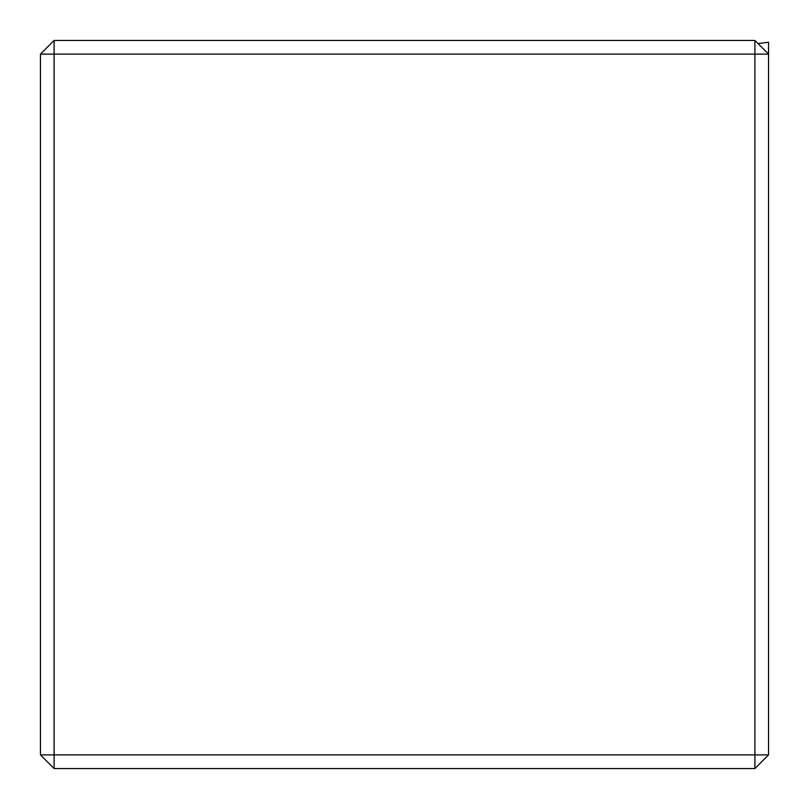 <?xml version="1.0" encoding="UTF-8"?>
<svg xmlns="http://www.w3.org/2000/svg" width="809" height="809" viewBox="0 0 809 809"><rect width="100%" height="100%" fill="white"/><g stroke="black" fill="none" stroke-linecap="round" stroke-linejoin="round"><path stroke-width="1.21" d="M40.45 754.898L40.45 54.102L54.102 40.45L754.898 40.45L768.55 54.102L768.55 754.898L754.898 754.898L754.898 54.102L54.102 54.102L54.102 754.898L754.898 754.898L754.898 768.55L54.102 768.55L54.102 754.898L40.45 754.898L54.102 768.55M754.898 768.55L768.55 754.898M754.898 40.45L754.898 54.102L768.55 54.102L768.55 42.25L758.023 43.575M40.45 54.102L54.102 54.102L54.102 40.45M758.003 43.555L768.55 42.25"/></g></svg>
